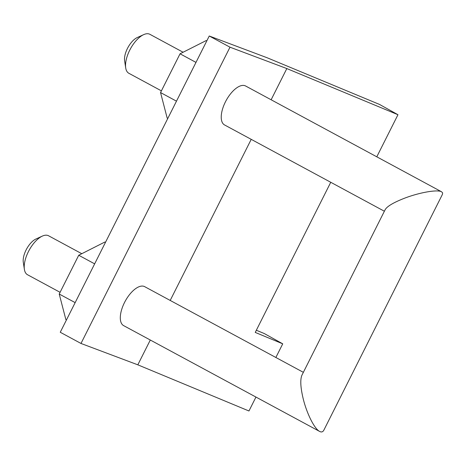 <?xml version="1.0" encoding="UTF-8"?>
<svg xmlns="http://www.w3.org/2000/svg" width="466" height="466" viewBox="0 0 466 466"><rect width="100%" height="100%" fill="white"/><g stroke="black" fill="none" stroke-linecap="round" stroke-linejoin="round"><path stroke-width="0.7" d="M161.405 90.858L128.855 73.284A22.141 10.223 -61.6 0 1 125.709 67.908A22.141 10.223 -61.6 0 1 143.674 34.635A22.141 10.223 -61.6 0 1 149.306 34.047A22.141 10.223 -61.6 0 1 149.895 34.315L183.109 52.244M143.674 34.635L137.196 37.583A15.5 7.159 118.4 0 0 124.626 60.877L125.709 67.908M60.085 292.316L27.529 274.742A22.141 10.223 -61.6 0 1 24.383 269.365A22.141 10.223 -61.6 0 1 42.348 236.093A22.141 10.223 -61.6 0 1 47.986 235.511A22.141 10.223 -61.6 0 1 48.569 235.773L81.783 253.708M42.348 236.093L35.876 239.046A15.5 7.159 118.4 0 0 23.3 262.335L24.383 269.365M384.38 211.238L224.56 124.952A22.141 10.223 -61.6 0 1 225.439 101.844A22.141 10.223 -61.6 0 1 245.594 85.983L441.593 191.8C437.545 189.289 419.243 192.493 404.191 198.347C393.589 202.518 387.269 206.246 385.236 209.537L301.927 375.182C300.063 379.644 300.506 387.59 303.261 399.018C306.931 413.866 314.538 428.936 319.629 431.44C321.493 432.419 322.909 431.976 323.876 430.106L442.415 194.409L442.636 192.907L441.593 191.8M319.629 431.44L123.63 325.623A22.141 10.223 -61.6 0 1 124.509 302.516A22.141 10.223 -61.6 0 1 144.67 286.654L303.36 372.334M167.795 118.44L167.183 118.114L160.549 92.565L180.045 53.794L206.188 40.571L206.793 40.897M180.045 53.794L195.982 62.397M160.549 92.565L176.48 101.169M209.257 35.998L267.1 57.743L379.545 104.448L397.964 114.718L286.823 68.56L230 47.194L209.257 35.998L60.254 332.258L80.991 343.459L230 47.194M105.467 242.361L104.862 242.029L78.725 255.257L59.223 294.029L65.863 319.571L66.469 319.903M94.656 263.855L78.725 255.257M75.16 302.626L59.223 294.029M255.956 397.067L248.955 410.983L137.82 364.826L80.991 343.459M256.335 330.243L264.315 333.557L282.734 343.832L255.246 332.415L330.749 182.288M137.82 364.826L150.297 340.023M170.201 300.442L251.221 139.346M271.13 99.771L286.823 68.56M275.866 357.486L282.734 343.832M376.79 156.815L397.964 114.718"/></g></svg>
